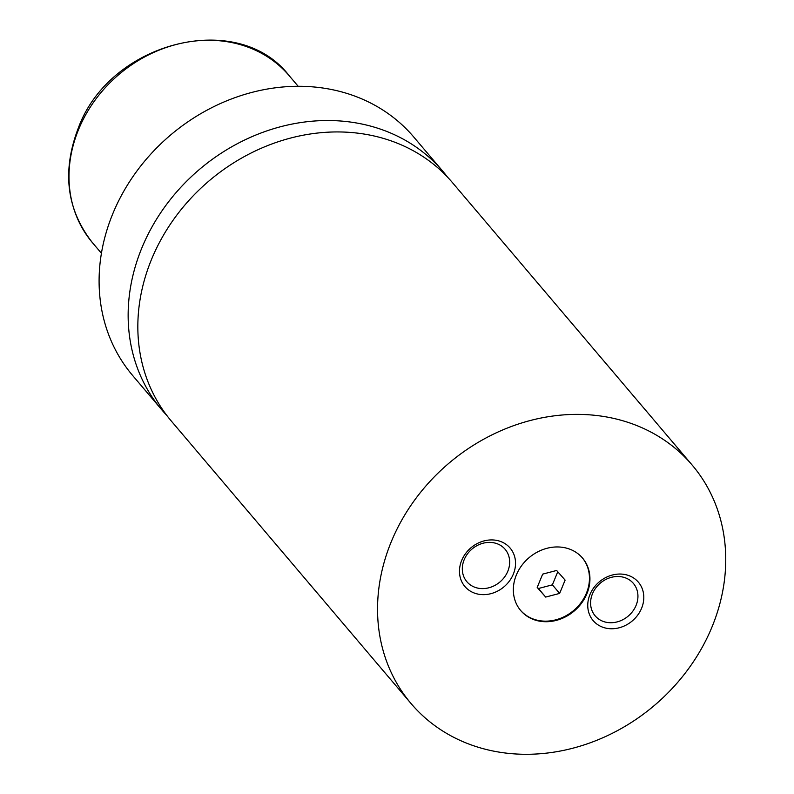 <?xml version="1.0" encoding="UTF-8"?>
<svg xmlns="http://www.w3.org/2000/svg" width="794" height="794" viewBox="0 0 794 794"><rect width="100%" height="100%" fill="white"/><g stroke="black" fill="none" stroke-linecap="round" stroke-linejoin="round"><path stroke-width="1.19" d="M692.169 465.076L452.461 182.63A184.317 158.81 139.7 0 0 291.845 137.739A184.317 158.81 139.7 0 0 151.585 259.241A184.317 158.81 139.7 0 0 171.405 421.157L411.113 703.603A184.317 158.81 139.7 0 0 571.73 748.494A184.317 158.81 139.7 0 0 711.99 626.992A184.317 158.81 139.7 0 0 692.169 465.076A184.317 158.81 139.7 0 0 531.553 420.185A184.317 158.81 139.7 0 0 391.293 541.687A184.317 158.81 139.7 0 0 411.113 703.603M516.368 574.955A40.554 34.936 139.7 0 0 520.725 610.576A40.554 34.936 139.7 0 0 556.058 620.451A40.554 34.936 139.7 0 0 586.915 593.723A40.554 34.936 139.7 0 0 582.558 558.103A40.554 34.936 139.7 0 0 547.225 548.227A40.554 34.936 139.7 0 0 516.368 574.955M520.487 610.288A40.554 34.936 139.7 0 0 555.78 619.836A40.554 34.936 139.7 0 0 586.429 593.158A40.554 34.936 139.7 0 0 582.31 557.815M461.691 560.415A29.676 25.567 139.7 0 0 476.589 593.773A29.676 25.567 139.7 0 0 513.321 574.151A29.676 25.567 139.7 0 0 498.424 540.793A29.676 25.567 139.7 0 0 461.691 560.415M464.182 559.701A25.071 21.597 139.7 0 0 466.872 581.714A25.071 21.597 139.7 0 0 488.717 587.818A25.071 21.597 139.7 0 0 507.793 571.293A25.071 21.597 139.7 0 0 505.103 549.279A25.071 21.597 139.7 0 0 483.258 543.175A25.071 21.597 139.7 0 0 464.182 559.701M589.962 594.537A29.676 25.567 139.7 0 0 604.859 627.885A29.676 25.567 139.7 0 0 641.592 608.264A29.676 25.567 139.7 0 0 626.694 574.916A29.676 25.567 139.7 0 0 589.962 594.537M592.463 593.813A25.071 21.597 139.7 0 0 595.153 615.836A25.071 21.597 139.7 0 0 616.998 621.94A25.071 21.597 139.7 0 0 636.073 605.415A25.071 21.597 139.7 0 0 633.374 583.401A25.071 21.597 139.7 0 0 611.539 577.288A25.071 21.597 139.7 0 0 592.463 593.813M447.459 177.052A184.317 158.81 139.7 0 0 442.774 171.216L413.724 136.975A184.317 158.81 139.7 0 0 253.097 92.094A184.317 158.81 139.7 0 0 112.847 213.596A184.317 158.81 139.7 0 0 132.658 375.512L161.718 409.754A184.317 158.81 139.7 0 0 166.71 415.322M442.774 171.216A184.317 158.81 139.7 0 0 282.158 126.325A184.317 158.81 139.7 0 0 141.898 247.827A184.317 158.81 139.7 0 0 161.718 409.754M545.677 597.068L559.641 593.406L565.12 580.106L556.634 570.469L542.669 574.131L537.191 587.431L545.677 597.068L538.411 588.513L552.376 584.841L559.641 593.406M537.28 587.223L538.411 588.513M552.376 584.841L557.775 571.759M92.491 242.736C66.567 209.656 61.803 171.514 78.219 128.291C109.632 41.655 237.892 8.843 289.234 75.758A129.025 111.17 139.7 0 0 176.804 44.335A129.025 111.17 139.7 0 0 78.626 129.392A129.025 111.17 139.7 0 0 92.491 242.736L101.434 253.266M289.234 75.758L298.177 86.288"/></g></svg>
